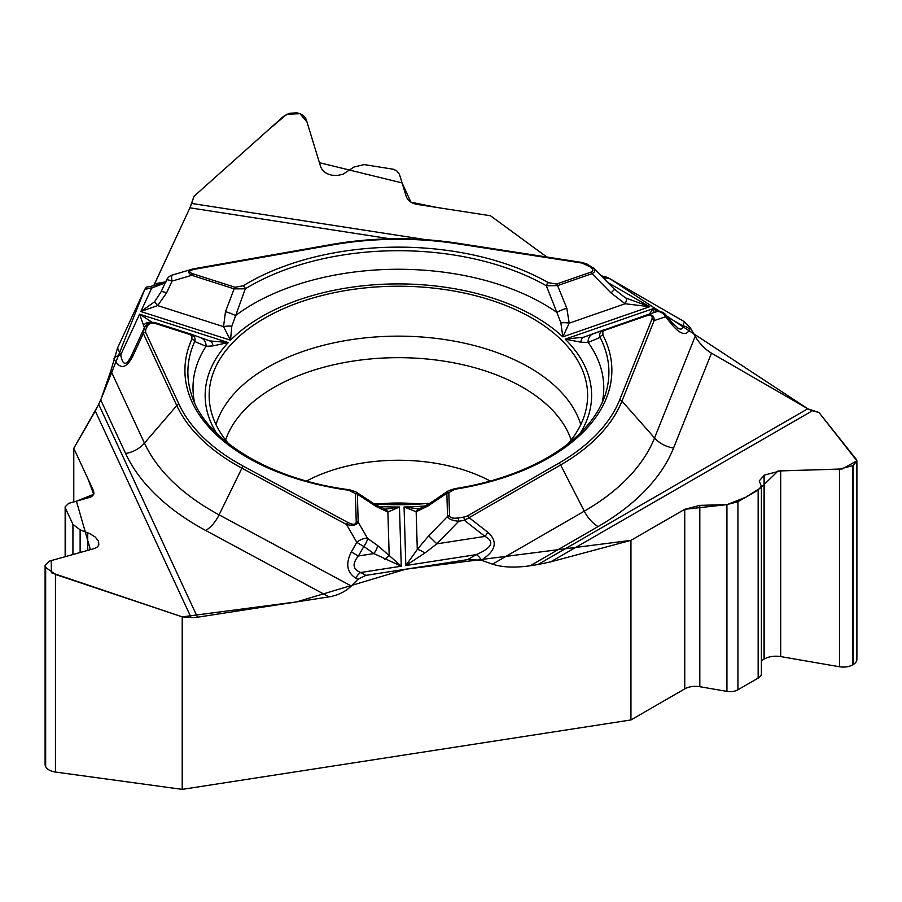 <?xml version="1.0" encoding="UTF-8"?>
<svg xmlns="http://www.w3.org/2000/svg" width="902" height="902" viewBox="0 0 902 902"><rect width="100%" height="100%" fill="white"/><g stroke="black" fill="none" stroke-linecap="round" stroke-linejoin="round"><path stroke-width="1.35" d="M761.389 486.403L761.389 673.591A11.061 6.382 180 0 1 758.154 678.112L737.926 689.782A11.061 6.382 0 0 1 726.933 691.383L726.933 504.601L699.817 505.368L684.742 509.303L630.949 540.366L630.949 719.954L182.204 789.374L182.204 616.855L55.45 574.45L45.652 567.414L45.1 565.317L49.283 561.145L94.62 548.45L97.348 546.995L98.837 544.966L98.532 541.2L95.262 537.062L89.873 533.691L80.12 529.846L72.927 524.355L65.53 508.401L65.147 506.834L68.62 503.372L90.425 497.205L92.737 495.739L93.943 493.326L93.458 490.722L73.772 448.305L73.772 501.94M630.949 540.366L550.671 561.867L537.919 564.551L807.775 408.753L711.486 353.156L673.58 447.944A282.427 163.059 180 0 1 598.094 526.565A25.493 14.714 60 0 1 584.282 511.163L560.627 464.958L464.417 520.353A3.067 0.654 -98.8 0 0 463.662 517.094L467.54 515.888L558.969 463.098A227.09 131.106 0 0 0 619.663 399.879L651.842 319.409C653.014 315.621 651.154 314.448 646.26 315.88L604.712 330.29L602.818 331.688L602.919 335.082A213.481 123.247 180 0 1 454.912 489.245L448.824 492.661L449.523 515.831C450.019 517.872 452.86 518.594 458.036 517.962L463.662 517.094M598.094 526.565L530.241 565.746L537.919 564.551M530.241 565.746C515.076 567.944 502.504 567.414 492.515 564.145L481.24 560.21L467.608 559.635L365.953 575.363L357.914 579.287L351.261 585.996C345.376 591.723 337.957 595.354 329.016 596.876L205.78 530.523A282.427 163.059 180 0 1 125.592 453.469A25.493 20.103 155.1 0 0 144.455 443.119L176.769 405.573L143.305 333.469L142.911 330.899A3.067 2.424 24.9 0 1 145.696 329.681L145.572 332.218L179.036 404.322A227.09 131.106 0 0 0 243.517 466.278L348.138 522.608C353.223 525.088 355.929 524.738 356.222 521.582L355.377 493.597L349.085 490.305A213.481 123.247 180 0 1 191.855 339.22L191.968 336.22L190.266 334.665L154.67 323.243C151.344 322.465 148.853 323.525 147.206 326.423L145.696 329.681M73.772 448.305L98.701 404.389L197.47 617.216L329.016 596.876M197.47 617.216A25.493 20.103 -24.9 0 1 191.1 617.498L182.204 616.855M125.592 453.469L100.753 399.958L95.499 410.669M144.85 289.159L100.753 399.958L110.867 370.733L117.542 347.992L144.782 289.305L146.451 287.174M390.104 238.804L189.916 207.832L153.633 285.833L154.67 283.78L165.449 281.886M190.018 207.618L194.009 196.298L267.883 130.328L286.836 114.227L300.028 113.708L307.03 122.074L319.421 162.687L402.089 182.926L410.94 202.183L437.019 207.483L490.451 215.747L546.826 257.014L490.451 215.747L416.983 204.382C411.335 203.322 407.715 200.594 406.137 196.185L399.394 174.199L396.79 170.929L393.328 169.226L364.092 164.592L353.888 167.073L342.974 174.266L337.325 175.473L332.263 175.225C326.163 174.086 322.251 171.132 320.548 166.374L306.409 120.067C305.023 116.189 301.854 113.799 296.882 112.874L289.441 113.257L283.375 116.505L194.009 196.298L191.63 203.446A25.493 5.389 98.8 0 1 189.916 207.832L154.67 283.78M673.58 447.944A25.493 20.284 21.8 0 1 654.548 437.977L695.194 336.322L690.334 327.832L684.449 321.743L610.034 278.786L600.991 275.584M695.194 336.322C699.512 343.628 704.936 349.243 711.486 353.156M609.865 278.684L807.775 408.753A25.493 14.714 -120 0 0 812.443 410.737L818.96 412.485L856.336 459.434L856.9 460.967L852.999 465.556L839.48 469.164L780.681 470.821L764.377 475.083L759.213 480.924L761.389 486.246L758.154 490.057L737.926 501.737L726.933 504.601M228.668 443.784A189.228 109.255 180 0 1 209.388 400.871A189.228 109.255 180 0 1 321.676 295.597A189.228 109.255 180 0 1 532.203 318.214A189.228 109.255 180 0 1 587.394 400.871A189.228 109.255 180 0 1 568.113 443.784M430.096 503.181A189.228 109.255 180 0 1 374.037 503.812M419.847 504.015A135.153 78.023 0 0 0 376.935 504.015M467.54 515.888A3.067 1.77 -120 0 1 469.209 517.737L487.734 532.18C498.141 541.493 495.999 550.829 481.285 560.187A9.212 5.322 -120 0 0 476.29 554.617C492.075 547.751 494.972 541.674 484.983 536.397L464.417 520.353L458.791 521.221C452.421 520.713 448.677 519.112 447.55 516.44A3.067 2.503 -1.7 0 1 449.523 515.831M677.785 328.102L678.327 328.407C681.258 329.828 682.758 328.959 682.814 325.825A9.212 7.329 21.8 0 1 689.692 329.422C686.354 336.063 680.548 334.586 672.261 325.013A9.212 2.447 -39.1 0 0 672.531 323.119L665.823 314.866A9.212 2.447 -39.1 0 1 665.552 316.771L654.13 320.616A3.067 2.447 -158.2 0 0 651.842 319.409M195.193 269.157C188.935 270.465 188.09 271.987 192.69 273.712L235.084 287.276L243.168 285.776A213.481 123.247 180 0 1 548.416 282.698L556.579 284.04L590.979 272.111C593.809 270.837 593.46 269.055 589.931 266.778L582.049 263.068L457.167 243.743A227.09 131.106 0 0 0 331.992 245.006L195.193 269.157A3.067 0.733 80 0 0 194.663 268.638L191.912 269.258M594.102 268.604C595.636 270.363 594.925 272.054 592.005 273.667L557.594 285.607L566.828 308.292A9.212 1.748 159.6 0 0 556.906 312.442L546.33 285.776A210.516 121.533 0 0 0 245.321 288.809L231.803 326.276L230.517 340.223L223.538 326.659L225.477 311.731L234.125 288.865L191.731 275.302C187.616 272.72 187.616 270.724 191.72 269.315L194.505 268.751A3.067 0.733 80 0 1 194.663 268.638L331.462 244.487A3.067 0.733 80 0 1 331.992 245.006M556.579 284.04A3.067 1.297 -109.1 0 1 557.594 285.607L546.33 285.776A3.067 1.759 -60.3 0 1 548.416 282.698M593.155 267.646L614.533 289.317L625.424 297.874L649.744 306.725L625.165 303.748L611.026 292.947L592.005 273.667A3.067 1.297 -109.1 0 0 590.979 272.111M566.828 308.292L569.196 323.175L562.825 336.874L560.875 322.961L556.906 312.442A205.397 118.579 0 0 0 235.411 315.677A9.212 1.838 -161 0 0 225.477 311.731M649.417 314.076L653.093 308.664L654.221 312.464M448.193 490.891L454.428 488.715C528.256 477.383 589.198 441.788 605.095 395.279A210.516 121.533 0 0 0 600.078 337.427L588.127 342.444L580.899 342.196L565.193 339.152L583.763 337.168L645.415 315.429C651.571 313.738 654.48 315.474 654.13 320.616L621.952 401.086A229.446 132.47 180 0 1 560.627 464.958A3.067 1.77 -120 0 0 558.969 463.098M458.036 517.962A3.067 0.654 -98.8 0 1 458.791 521.221L436.85 543.838L428.687 535.878L447.55 516.44L446.851 493.259L427.785 506.123L416.16 511.738L404.062 506.98L417.682 508.796M487.734 532.18A9.212 3.157 128 0 1 484.983 536.397L436.85 543.838L424.831 553.073L405.832 565.52L417.299 549.431L428.687 535.878M645.595 315.373L655.63 311.991A9.212 7.881 71.4 0 1 665.552 316.771L672.261 325.013M427.785 506.123A9.212 3.766 -123 0 1 428.698 504.094L449.016 490.35M448.824 492.661A3.067 2.503 -1.7 0 0 446.851 493.259L448.068 491.015M602.919 335.082A3.067 2.402 -27.4 0 0 600.078 337.427C598.951 334.135 600.157 331.62 603.697 329.906A3.067 1.297 70.9 0 1 604.712 330.29M602.153 402.743A205.397 118.579 0 0 0 588.127 342.444A9.212 8.118 -110.1 0 1 593.166 333.774A9.212 8.118 -110.1 0 1 593.302 333.729M580.899 342.196A9.212 5.367 -109.6 0 1 583.763 337.168M626.518 298.494A9.212 1.488 118.3 0 1 625.165 303.748L569.196 323.175A9.212 3.236 -175.2 0 0 560.875 322.961M593.775 268.3L587.349 264.252L582.523 262.538A3.067 0.654 98.8 0 0 582.049 263.068M614.533 289.317L611.026 292.947M582.658 262.651A3.067 0.654 98.8 0 0 582.523 262.538L457.641 243.224A3.067 0.654 98.8 0 0 457.167 243.743M587.337 264.241A3.067 1.77 120 0 0 585.815 264.399M591.464 266.62A3.067 1.77 120 0 0 589.931 266.778M666.228 315.396A9.212 9.212 0 0 0 655.731 311.957L645.257 315.486A3.067 1.297 70.9 0 1 645.257 315.486A3.067 1.297 70.9 0 1 646.26 315.88M145.572 332.218A3.067 2.424 -24.9 0 0 143.305 333.469L132.876 356.008C126.201 369.053 119.876 369.91 113.9 358.59A9.212 7.272 -24.9 0 1 120.721 354.847C122.695 365.727 126.224 366.088 131.331 355.929L144.41 327.64C146.372 323.965 149.461 322.228 153.678 322.42M355.839 578.171C346.853 572.477 345.365 563.705 351.374 551.866A9.212 0.913 29.5 0 0 358.432 555.97C351.994 563.795 352.738 569.297 360.653 572.511A9.212 5.13 118.3 0 0 355.839 578.171L357.914 579.287M384.883 559.251L389.19 555.497L401.255 566.219L373.879 553.58A9.212 3.134 -54.5 0 0 377.566 545.507L389.19 555.497L387.871 512.02L376.393 506.642L357.35 494.161L358.195 522.145C356.786 525.212 352.896 525.99 346.526 524.49A3.067 1.714 -61.7 0 1 348.138 522.608M386.09 509.123L399.462 507.025L387.871 512.02A9.212 6.765 104.2 0 0 384.241 508.92M194.629 402.743A205.397 118.579 0 0 1 206.028 346.289A9.212 8.231 110.1 0 0 200.864 337.788A9.212 8.231 110.1 0 0 200.56 337.686L209.816 340.933L228.285 342.546L212.962 345.906L206.028 346.289L194.719 341.52A3.067 2.424 -155.6 0 0 191.855 339.22M144.388 327.708L139.596 314.167L152.709 322.657M356.222 521.582A3.067 2.503 178.3 0 1 358.195 522.145L367.52 538.347A9.212 4.284 150.1 0 0 356.786 542.316A9.212 0.913 29.5 0 0 363.833 546.432A9.212 3.134 -54.5 0 0 367.52 538.347L377.566 545.507M154.67 323.243A3.067 1.218 107.7 0 1 155.629 322.826L190.728 334.067C194.37 335.713 195.7 338.194 194.719 341.52A210.516 121.533 0 0 0 191.698 395.279C204.912 439.082 269.1 479.548 349.502 489.775A3.067 0.575 97.8 0 0 349.085 490.305M356.087 492.018L357.35 494.161A3.067 2.503 178.3 0 0 355.377 493.597M355.14 491.364L375.39 504.669A9.212 3.969 122.2 0 1 376.393 506.642M424.831 553.073A9.212 2.616 -144.7 0 0 417.299 549.431L416.16 511.738A9.212 6.596 -104.9 0 1 419.689 508.548L418.742 508.717M132.876 356.008A9.212 1.06 -155.2 0 0 131.331 355.929M165.201 282.912L151.705 288.076A9.212 2.199 -100 0 0 150.104 286.532C161.616 283.735 167.005 282.01 166.284 281.356M154.524 301.877L157.67 305.575L140.825 311.528L154.524 301.877L161.097 291.786A9.212 1.432 24.8 0 1 166.588 292.879L157.67 305.575L223.538 326.659A9.212 3.202 173.4 0 1 231.803 326.276M161.097 291.786L166.543 280.026A9.212 1.432 24.8 0 1 172.034 281.12A9.212 2.12 -106.5 0 1 172.293 275.054L191.72 269.315M243.168 285.776A3.067 1.827 -121.4 0 1 245.321 288.809L234.125 288.865A3.067 1.218 -72.3 0 1 235.084 287.276M209.816 340.933A9.212 5.57 108.9 0 1 212.962 345.906M143.813 324.934A9.212 8.704 -74.6 0 1 151.829 322.42M145.132 326.389L144.421 327.64A3.067 2.424 24.9 0 1 147.206 326.423M166.588 292.879L172.034 281.12L191.731 275.302A3.067 1.218 -72.3 0 1 192.69 273.712M856.9 461.226L856.9 659.238A13.327 7.701 180 0 1 852.999 664.684L852.728 664.83A13.327 7.701 180 0 1 839.48 666.758L780.681 656.588A16.405 9.471 0 0 0 764.377 658.967L764.017 659.17A16.405 9.471 0 0 0 761.389 661.155M726.933 691.383L699.817 686.704A15.176 8.761 0 0 0 684.742 688.891L630.949 719.954M182.204 789.374L55.45 772.044A13.327 7.701 180 0 1 45.652 766.542L45.551 766.339A13.327 7.701 180 0 1 45.1 764.344L45.1 565.588M808.057 408.91L818.96 412.485L856.889 460.809L842.242 468.961L778.043 470.991L760.905 487.7L745.762 497.205L727.136 504.601L684.742 509.303L630.949 540.366L405.708 569.207L296.724 601.871L182.204 616.855L51.448 572.725L51.211 560.604L90.392 549.656L76.422 501.196L93.695 494.33L88.092 479.154L73.772 448.305L95.285 411.041L191.1 617.498M604.87 276.418L608.749 278.075M812.443 410.737L550.671 561.867M191.63 203.446L425.744 239.661M225.613 440.029A175.958 101.588 180 0 1 398.391 357.666A175.958 101.588 180 0 1 571.169 440.029M216.006 424.605A185.158 106.898 180 0 1 398.391 336.153A185.158 106.898 180 0 1 580.775 424.605M306.624 480.992A135.153 78.023 180 0 1 490.158 480.992M492.515 564.145L584.282 511.163A262.888 151.784 0 0 0 654.548 437.977L621.952 401.086A3.067 2.447 -158.2 0 0 619.663 399.879M467.608 559.635L476.29 554.617L405.832 565.52L404.062 506.98A193.231 111.555 0 0 0 425.71 505.909M610.034 278.786L603.077 277.703M690.334 327.832L689.692 329.422M667.57 317.019L682.814 325.825L684.449 321.743M144.782 289.305L151.705 288.076L140.825 311.528L230.517 340.223A193.231 111.555 0 0 1 562.825 336.874L649.744 306.725L607.847 282.54M117.542 347.992L120.721 354.847L139.596 314.167L228.285 342.546A193.231 111.555 0 0 0 216.559 433.219M378.366 506.428A193.231 111.555 0 0 0 399.462 507.025L401.255 566.219L360.653 572.511L365.953 575.363M580.223 433.219A193.231 111.555 0 0 0 565.193 339.152L653.093 308.664L658.009 311.494M110.867 370.733L144.455 443.119A262.888 151.784 0 0 0 219.096 514.839L241.905 468.172A229.446 132.47 180 0 1 176.769 405.573A3.067 2.424 -24.9 0 1 179.036 404.322M351.374 551.866L356.786 542.316L346.526 524.49L241.905 468.172A3.067 1.714 -61.7 0 1 243.517 466.278M205.78 530.523A25.493 14.195 118.3 0 0 219.096 514.839L351.261 585.996M373.879 553.58L363.833 546.432L358.432 555.97L373.879 553.58M191.111 334.191L190.705 334.056A3.067 1.218 107.7 0 0 189.77 334.473M331.305 244.611A3.067 0.733 80 0 1 331.462 244.487C373.315 237.249 415.371 236.82 457.641 243.224A3.067 0.654 98.8 0 1 457.776 243.337M852.999 664.684L852.999 465.556M852.728 664.83L852.728 465.703M839.48 666.758L839.48 469.164M780.681 656.588L780.681 470.821M764.377 658.967L764.377 475.083M764.017 659.17L764.017 475.286M758.154 678.112L758.154 490.057M737.926 689.782L737.926 501.737M699.817 686.704L699.817 505.368M684.742 688.891L684.742 509.303M55.45 772.044L55.45 574.45M45.652 766.542L45.652 567.414M45.551 766.339L45.551 567.211M98.532 545.62L98.532 541.2M98.397 545.834L98.397 540.918M87.742 550.389L87.742 532.778M80.12 552.52L80.12 529.846M72.927 554.538L72.927 524.355M65.53 556.602L65.53 508.401M93.458 494.815L93.458 490.722M419.171 508.717L417.468 508.818M672.531 323.119L678.327 328.384M603.585 329.94L583.718 337.19M386.327 509.134L384.714 509.066M210.211 341.069L191.01 334.157M375.39 504.669L385.109 509.066M428.687 504.094L419.712 508.536M349.502 489.775L355.952 491.883M146.248 287.208L150.104 286.532M172.293 275.054A9.212 9.212 0 0 0 166.532 280.026M155.606 322.826L153.644 322.42M65.147 507.059L65.147 556.714"/></g></svg>
